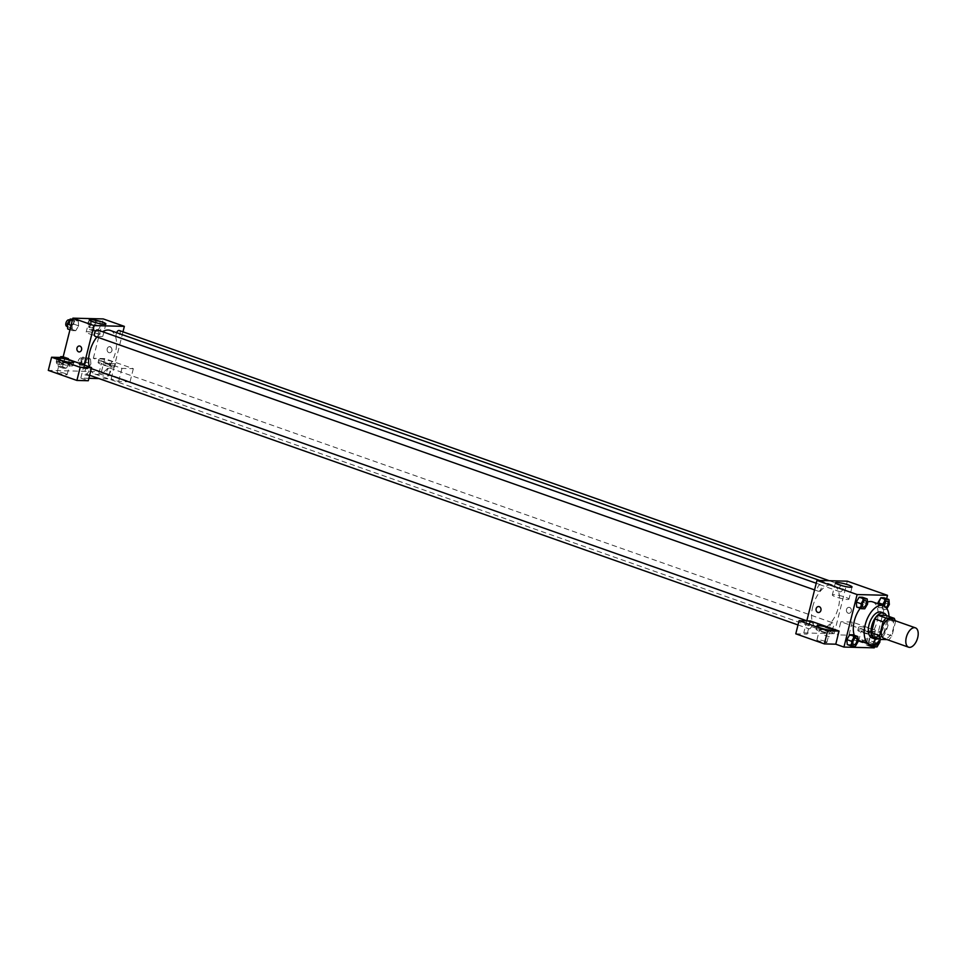 <?xml version="1.0" encoding="UTF-8"?>
<svg xmlns="http://www.w3.org/2000/svg" width="966" height="966" viewBox="0 0 966 966"><rect width="100%" height="100%" fill="white"/><g stroke="black" fill="none" stroke-linecap="round" stroke-linejoin="round"><path stroke-width="0.72" stroke-dasharray="4.83 3.62" d="M890.906 619.206A10.264 5.494 -70.6 0 1 893.188 629.023A10.264 5.494 -70.6 0 1 884.083 638.562M887.066 639.613L888.817 639.649A13.246 7.1 -70.6 0 0 891.932 635.954L895.397 622.128A13.246 7.1 -70.6 0 0 895.144 620.691M872.66 636.57L880.642 636.775L888.817 639.649M891.932 635.954L883.757 633.068L887.235 619.254L895.397 622.128M883.757 633.068A13.246 7.1 -70.6 0 1 880.642 636.775M886.003 615.439A13.246 7.1 -70.6 0 1 887.235 619.254M878.432 638.598A13.681 7.33 109.4 0 0 886.245 628.443A13.681 7.33 109.4 0 0 886.522 615.62M881.149 612.142A13.681 7.33 -70.6 0 1 884.204 625.243A13.681 7.33 -70.6 0 1 873.312 638.176A13.681 7.33 -70.6 0 1 872.057 637.946M889.01 616.501A20.515 11 -70.6 0 1 887.995 625.34A20.515 11 -70.6 0 1 880.932 639.444M872.54 601.854A20.515 11 -70.6 0 1 877.104 621.5A20.515 11 -70.6 0 1 858.895 640.555M858.086 640.204A20.515 11 -70.6 0 1 854.282 635.266M860.211 608.266A20.515 11 -70.6 0 1 867.48 602.132M874.556 646.846L886.643 598.703M877.031 646.906L872.262 645.228L868.977 645.143L872.262 645.228L875.148 640.337L874.737 635.374L871.453 635.29L868.567 640.168L868.893 644.081L868.567 640.168L873.336 641.859L873.554 644.527M855.308 646.351L850.551 644.66L847.267 644.576L850.551 644.66L853.425 639.782L853.026 634.819L853.425 639.782L858.194 641.46M864.751 608.797L859.982 607.119L856.697 607.034L859.982 607.119L862.855 602.229L862.457 597.266L862.855 602.229L867.625 603.919M882.864 605.489L883.165 609.268L878.408 607.59L878.094 603.81L878.408 607.59L881.692 607.674L884.578 602.796L884.168 597.821L884.578 602.796L889.336 604.475M810.474 620.981L807.178 634.119L803.772 632.911L834.141 633.696L837.546 634.891L840.843 621.766L869.436 631.849L866.128 644.974L874.302 647.848M806.791 620.897L803.772 632.911M818.456 612.529L818.456 612.529A2.995 2.487 -88.5 0 0 818.613 606.539L818.613 606.539M831.183 633.72A8.549 1.232 14.1 0 0 832.668 633.406A8.549 1.232 14.1 0 0 824.674 630.122A8.549 1.232 14.1 0 0 816.077 629.24A8.549 1.232 14.1 0 0 821.74 631.885A8.549 1.232 14.1 0 0 831.183 633.72M821.523 631.245A5.132 0.737 -165.9 0 1 819.397 630.073A5.132 0.737 -165.9 0 1 822.151 630.086A5.132 0.737 -165.9 0 1 827.222 631.39A5.132 0.737 -165.9 0 1 829.347 632.573A5.132 0.737 -165.9 0 1 826.594 632.549A5.132 0.737 -165.9 0 1 821.523 631.245M824.747 641.243A5.132 0.737 -165.9 0 1 826.872 642.414A5.132 0.737 -165.9 0 1 821.716 641.883A5.132 0.737 -165.9 0 1 816.922 639.915A5.132 0.737 -165.9 0 1 819.675 639.939A5.132 0.737 -165.9 0 1 824.747 641.243M795.779 633.817L807.178 634.119M847.484 599.488A8.573 1.244 14.1 0 0 848.969 599.174A8.573 1.244 14.1 0 0 840.951 595.877A8.573 1.244 14.1 0 0 832.33 594.984A8.573 1.244 14.1 0 0 838.017 597.64A8.573 1.244 14.1 0 0 847.484 599.488M848.184 613.193A2.995 2.487 -88.5 0 0 851.384 610.379A2.995 2.487 -88.5 0 0 846.445 609.86A2.995 2.487 -88.5 0 0 848.184 613.193A2.995 2.487 91.5 0 1 848.981 607.324A2.995 2.487 91.5 0 1 848.824 613.313A2.995 2.487 91.5 0 1 848.184 613.193M834.141 633.696L847.327 581.182M873.759 631.51A8.549 1.232 -165.9 0 1 864.328 629.675A8.549 1.232 -165.9 0 1 858.665 627.031A8.549 1.232 -165.9 0 1 867.251 627.912A8.549 1.232 -165.9 0 1 875.244 631.196A8.549 1.232 -165.9 0 1 873.759 631.51M869.436 631.849L880.823 632.138L852.229 622.056L840.843 621.766M872.938 634.795A8.549 1.232 14.1 0 0 874.423 634.481A8.549 1.232 14.1 0 0 866.43 631.196A8.549 1.232 14.1 0 0 857.832 630.315A8.549 1.232 14.1 0 0 863.495 632.959A8.549 1.232 14.1 0 0 872.938 634.795M863.278 632.319A5.132 0.737 -165.9 0 1 861.153 631.148A5.132 0.737 -165.9 0 1 863.906 631.16A5.132 0.737 -165.9 0 1 868.977 632.464A5.132 0.737 -165.9 0 1 871.103 633.648A5.132 0.737 -165.9 0 1 868.349 633.624A5.132 0.737 -165.9 0 1 863.278 632.319M866.502 642.318A5.132 0.737 -165.9 0 1 868.627 643.489A5.132 0.737 -165.9 0 1 863.471 642.958A5.132 0.737 -165.9 0 1 858.677 640.989A5.132 0.737 -165.9 0 1 861.43 641.013A5.132 0.737 -165.9 0 1 866.502 642.318M852.229 622.056L848.933 635.193L837.546 634.891M880.823 632.138L877.526 645.264L848.933 635.193M866.128 644.974L877.526 645.264M824.735 635.35L830.023 636.92L824.735 635.338M839.225 588.499A3.417 1.835 -70.6 0 1 842.255 585.324A3.417 1.835 -70.6 0 1 842.847 589.163A3.417 1.835 -70.6 0 1 839.985 591.772A3.417 1.835 -70.6 0 1 839.225 588.499M808.083 625.497A3.417 1.835 -70.6 0 1 811.114 622.321A3.417 1.835 -70.6 0 1 811.875 625.594A3.417 1.835 -70.6 0 1 808.844 628.769A3.417 1.835 -70.6 0 1 808.083 625.497M829.794 626.053A3.417 1.835 -70.6 0 1 832.825 622.877A3.417 1.835 -70.6 0 1 833.586 626.149A3.417 1.835 -70.6 0 1 830.555 629.325A3.417 1.835 -70.6 0 1 829.794 626.053M817.514 587.944A3.417 1.835 -70.6 0 1 820.545 584.768A3.417 1.835 -70.6 0 1 821.305 588.04A3.417 1.835 -70.6 0 1 818.274 591.216A3.417 1.835 -70.6 0 1 817.514 587.944M812.72 606.72A23.124 12.389 -70.6 0 1 833.235 585.239A23.124 12.389 -70.6 0 1 838.379 607.373A23.124 12.389 -70.6 0 1 817.864 628.854A23.124 12.389 -70.6 0 1 812.72 606.72M110.257 330.432A23.124 12.389 -70.6 0 1 115.401 352.566A23.124 12.389 -70.6 0 1 94.885 374.035A23.124 12.389 -70.6 0 1 89.295 366.814M96.902 336.977A23.124 12.389 -70.6 0 1 102.601 331.724M116.596 332.666A3.417 1.835 109.4 0 0 116.246 333.693A3.417 1.835 109.4 0 0 117.007 336.965A3.417 1.835 109.4 0 0 119.869 334.345A3.417 1.835 109.4 0 0 119.277 330.517M88.896 370.775A3.417 1.835 -70.6 0 1 85.865 373.951A3.417 1.835 -70.6 0 1 85.274 370.123A3.417 1.835 -70.6 0 1 88.135 367.503A3.417 1.835 -70.6 0 1 88.896 370.775M110.607 371.342A3.417 1.835 -70.6 0 1 107.576 374.518A3.417 1.835 -70.6 0 1 106.984 370.678A3.417 1.835 -70.6 0 1 109.846 368.058A3.417 1.835 -70.6 0 1 110.607 371.342M97.566 329.949A3.417 1.835 -70.6 0 1 98.327 333.234A3.417 1.835 -70.6 0 1 95.296 336.41M122.984 331.821L114.459 365.752L121.945 368.396L133.332 368.686L104.739 358.615L93.352 358.314L114.459 365.752L111.162 378.889L98.955 378.575M88.896 378.31L80.794 378.104L88.28 380.737M84.09 364.967L80.794 378.104M89.464 375.653L84.899 374.88L89.464 375.653M65.012 373.468A5.132 0.737 14.1 0 0 59.94 372.164A5.132 0.737 14.1 0 0 57.187 372.151A5.132 0.737 14.1 0 0 61.981 374.12A5.132 0.737 14.1 0 0 67.137 374.651A5.132 0.737 14.1 0 0 65.012 373.468M106.767 374.542A5.132 0.737 14.1 0 0 101.696 373.238A5.132 0.737 14.1 0 0 98.943 373.226A5.132 0.737 14.1 0 0 103.736 375.194A5.132 0.737 14.1 0 0 108.892 375.726A5.132 0.737 14.1 0 0 106.767 374.542M133.332 368.686L130.036 381.811L101.442 371.741L48.3 370.376M130.036 381.811L118.649 381.522L111.162 378.889M67.487 363.627A5.132 0.737 -165.9 0 1 69.612 364.798A5.132 0.737 -165.9 0 1 66.859 364.774A5.132 0.737 -165.9 0 1 61.788 363.482A5.132 0.737 -165.9 0 1 59.663 362.298A5.132 0.737 -165.9 0 1 62.416 362.322A5.132 0.737 -165.9 0 1 67.487 363.627M71.448 365.945A8.549 1.232 14.1 0 0 72.933 365.631A8.549 1.232 14.1 0 0 64.939 362.359A8.549 1.232 14.1 0 0 56.342 361.465A8.549 1.232 14.1 0 0 62.005 364.11A8.549 1.232 14.1 0 0 71.448 365.945M109.243 364.701A5.132 0.737 -165.9 0 1 111.368 365.873A5.132 0.737 -165.9 0 1 106.212 365.341A5.132 0.737 -165.9 0 1 101.418 363.373A5.132 0.737 -165.9 0 1 104.171 363.397A5.132 0.737 -165.9 0 1 109.243 364.701M113.203 367.02A8.549 1.232 14.1 0 0 114.688 366.706A8.549 1.232 14.1 0 0 106.695 363.433A8.549 1.232 14.1 0 0 98.097 362.54A8.549 1.232 14.1 0 0 103.76 365.184A8.549 1.232 14.1 0 0 113.203 367.02M114.024 363.747A8.549 1.232 -165.9 0 1 104.582 361.9A8.549 1.232 -165.9 0 1 98.918 359.255A8.549 1.232 -165.9 0 1 107.516 360.149A8.549 1.232 -165.9 0 1 115.509 363.421A8.549 1.232 -165.9 0 1 114.024 363.747M104.739 358.615L101.442 371.741M121.945 368.396L118.649 381.522M69.178 363.373L68.767 358.41L65.483 358.326L62.609 363.204L63.019 368.167L66.304 368.263L69.19 363.385L68.779 358.41L65.483 358.326L62.609 363.204L63.019 368.179L66.304 368.263L69.178 363.373L64.42 361.695L64.01 356.732L63.188 356.708M71.073 325.313L72.039 325.663L72.45 330.626L75.734 330.71L78.62 325.832L78.21 320.857L74.925 320.772L72.039 325.651L72.45 330.614L75.734 330.71L78.62 325.832L78.198 320.869M93.75 326.218L94.161 331.181L97.445 331.266L100.331 326.387L99.921 321.424L96.636 321.34L93.75 326.218L94.161 331.181L97.445 331.266L100.331 326.387L99.921 321.424L96.636 321.34L93.75 326.218L88.993 324.54L89.391 329.503L92.688 329.587L95.562 324.709L95.151 319.734L91.867 319.649L88.993 324.54M90.901 363.94L90.478 358.978L87.206 358.881L84.32 363.759L84.73 368.734L88.015 368.819L90.901 363.94L90.49 358.966L87.206 358.881L84.32 363.771L84.73 368.734L88.015 368.819L90.901 363.94L86.131 362.25L85.72 357.287L82.436 357.203L79.55 362.081L79.961 367.056L83.245 367.14L86.131 362.25M93.352 358.314L103.253 318.925M89.766 333.982A8.573 1.244 14.1 0 0 98.242 336.156A8.573 1.244 14.1 0 0 102.843 336.192A8.573 1.244 14.1 0 0 94.825 332.908A8.573 1.244 14.1 0 0 86.203 332.014A8.573 1.244 14.1 0 0 89.766 333.982M108.868 352.614A2.995 2.487 -88.5 0 0 112.08 349.813A2.995 2.487 -88.5 0 0 107.129 349.294A2.995 2.487 -88.5 0 0 108.868 352.614A2.995 2.487 91.5 0 1 109.665 346.758A2.995 2.487 91.5 0 1 109.508 352.735A2.995 2.487 91.5 0 1 108.868 352.614M79.14 351.95L79.14 351.95A2.995 2.487 -88.5 0 0 79.297 345.973L79.297 345.973M94.173 324.673A3.417 1.835 -70.6 0 1 91.142 327.848A3.417 1.835 -70.6 0 1 90.55 324.008A3.417 1.835 -70.6 0 1 93.412 321.4A3.417 1.835 -70.6 0 1 94.173 324.673M89.391 329.503L94.161 331.181M92.688 329.587L97.445 331.266M95.562 324.709L100.331 326.387M95.151 319.734L99.921 321.424M91.867 319.649L96.636 321.34M91.444 323.707A3.417 1.835 -70.6 0 1 88.413 326.882A3.417 1.835 -70.6 0 1 87.821 323.055A3.417 1.835 -70.6 0 1 90.683 320.434A3.417 1.835 -70.6 0 1 91.444 323.707M67.68 328.947L70.965 329.032L73.851 324.141L73.44 319.178L72.619 319.154M72.462 324.117A3.417 1.835 -70.6 0 1 69.419 327.293A3.417 1.835 -70.6 0 1 68.828 323.453A3.417 1.835 -70.6 0 1 71.701 320.833A3.417 1.835 -70.6 0 1 72.462 324.117M69.963 329.744L72.45 330.626M70.965 329.032L75.734 330.71M73.851 324.141L78.62 325.832M73.44 319.178L78.21 320.857L74.925 320.772L72.039 325.663M72.438 319.903L74.925 320.772M68.972 319.879A3.417 1.835 -70.6 0 1 69.733 323.151A3.417 1.835 -70.6 0 1 66.702 326.327M84.742 362.226A3.417 1.835 -70.6 0 1 81.712 365.402A3.417 1.835 -70.6 0 1 81.108 361.562A3.417 1.835 -70.6 0 1 83.982 358.941A3.417 1.835 -70.6 0 1 84.742 362.226M79.55 362.081L84.32 363.771M79.961 367.056L84.73 368.734M83.245 367.14L88.015 368.819M85.72 357.287L90.49 358.966M82.436 357.203L87.206 358.881M82.013 361.26A3.417 1.835 -70.6 0 1 78.983 364.436A3.417 1.835 -70.6 0 1 78.391 360.608A3.417 1.835 -70.6 0 1 81.253 357.988A3.417 1.835 -70.6 0 1 82.013 361.26M60.242 357.468L57.839 361.525L58.25 366.488L61.534 366.573L64.42 361.695M63.032 361.658A3.417 1.835 -70.6 0 1 59.989 364.834A3.417 1.835 -70.6 0 1 59.397 361.006A3.417 1.835 -70.6 0 1 62.271 358.386A3.417 1.835 -70.6 0 1 63.032 361.658M57.839 361.525L62.609 363.204M58.25 366.488L63.019 368.179M61.534 366.573L66.304 368.263M64.01 356.732L68.779 358.41M63.007 357.456L65.483 358.326M59.542 357.432A3.417 1.835 -70.6 0 1 60.303 360.704A3.417 1.835 -70.6 0 1 57.272 363.88A3.417 1.835 -70.6 0 1 56.499 360.656A3.417 1.835 -70.6 0 1 58.829 357.432M883.165 609.268L886.462 609.353L886.909 608.604M887.199 601.166A3.417 1.835 -70.6 0 1 887.947 604.438A3.417 1.835 -70.6 0 1 884.916 607.614A3.417 1.835 -70.6 0 1 883.987 605.923A3.417 1.835 -70.6 0 0 884.941 607.626L884.941 607.626A3.417 1.835 -70.6 0 0 886.027 607.457M878.408 607.59L881.692 607.674L886.462 609.353M881.692 607.674L884.578 602.796M865.488 600.611A3.417 1.835 -70.6 0 1 866.236 603.883A3.417 1.835 -70.6 0 1 863.218 607.059M859.982 607.119L862.855 602.229M879.797 640.663L879.495 637.053L876.21 636.968L873.336 641.859M874.677 644.177A3.417 1.835 -70.6 0 1 875.329 640.349A3.417 1.835 -70.6 0 1 877.756 638.707A3.417 1.835 -70.6 0 1 878.517 641.992A3.417 1.835 -70.6 0 1 875.498 645.167M872.262 645.228L875.148 640.337L879.905 642.028M875.148 640.337L874.737 635.374L879.495 637.053M874.737 635.374L871.453 635.29L876.21 636.968M871.453 635.29L868.567 640.168M874.701 644.177A3.417 1.835 -70.6 0 1 875.353 640.349A3.417 1.835 -70.6 0 1 877.78 638.719A3.417 1.835 -70.6 0 1 878.589 641.774M856.057 638.152A3.417 1.835 -70.6 0 1 856.806 641.424A3.417 1.835 -70.6 0 1 853.775 644.612M850.551 644.66L853.425 639.782M816.91 625.956L816.077 629.24M833.489 630.122L832.668 633.406M826.872 642.414L829.347 632.573M816.922 639.915L819.397 630.073M835.397 582.776L832.33 594.984M852.036 586.954L848.969 599.174M858.665 627.031L857.832 630.315M875.244 631.196L874.423 634.481M868.627 643.489L871.103 633.648M858.677 640.989L861.153 631.148M94.885 374.035L817.864 628.854M819.687 580.469L833.235 585.239M842.255 585.324L829.166 580.711M839.985 591.772L117.007 336.965M85.865 373.951L89.645 375.291M798.013 624.954L808.844 628.769M88.135 367.503L91.323 368.626M806.815 620.8L811.114 622.321M107.576 374.518L830.555 629.325M109.846 368.058L832.825 622.877M814.567 589.912L818.274 591.216M816.246 583.247L820.545 584.768M67.137 374.651L69.612 364.798M57.187 372.151L59.663 362.298M57.163 358.181L56.342 361.465M73.754 362.347L72.933 365.631M108.892 375.726L111.368 365.873M98.943 373.226L101.418 363.373M98.918 359.255L98.097 362.54M115.509 363.421L114.688 366.706M89.27 319.806L86.203 332.014M105.91 323.984L102.843 336.192M88.413 326.882L91.142 327.848M90.683 320.434L93.412 321.4M67.487 326.605L69.419 327.293M69.576 320.084L71.701 320.833M78.983 364.436L81.712 365.402M81.253 357.988L83.982 358.941M57.272 363.88L59.989 364.834M59.602 357.444L62.271 358.386"/><path stroke-width="1.45" d="M917.7 637.669A10.264 5.494 -70.6 0 1 908.595 647.196A10.264 5.494 -70.6 0 1 906.82 635.688A10.264 5.494 -70.6 0 1 915.418 627.84A10.264 5.494 -70.6 0 1 917.7 637.669M908.595 647.196L884.083 638.562A10.264 5.494 -70.6 0 1 882.308 627.055A10.264 5.494 -70.6 0 1 890.906 619.206L915.418 627.84M880.823 639.444L872.66 636.57A13.246 7.1 -70.6 0 1 871.429 632.754L874.894 618.94A13.246 7.1 -70.6 0 1 878.009 615.233L886.003 615.439L894.178 618.312L886.184 618.107A13.246 7.1 -70.6 0 0 883.069 621.814L879.591 635.628A13.246 7.1 -70.6 0 0 880.823 639.444L887.066 639.613M894.178 618.312A13.246 7.1 -70.6 0 1 895.144 620.691M886.522 615.62A13.681 7.33 109.4 0 0 883.878 613.096A13.681 7.33 109.4 0 0 872.419 623.565A13.681 7.33 109.4 0 0 874.785 638.9A13.681 7.33 109.4 0 0 876.029 639.13A13.681 7.33 109.4 0 0 878.432 638.598M874.785 638.9L872.057 637.946A13.681 7.33 -70.6 0 1 869.69 622.599A13.681 7.33 -70.6 0 1 881.149 612.142L883.878 613.096M878.009 615.233L886.184 618.107M871.429 632.754L879.591 635.628M874.894 618.94L883.069 621.814M880.932 639.444A20.515 11 -70.6 0 1 869.786 644.394A20.515 11 -70.6 0 1 866.236 621.392A20.515 11 -70.6 0 1 883.431 605.694A20.515 11 -70.6 0 1 889.01 616.501M869.786 644.394L858.895 640.555A20.515 11 -70.6 0 1 858.086 640.204M854.282 635.266A20.515 11 -70.6 0 1 860.211 608.266M867.48 602.132A20.515 11 -70.6 0 1 872.54 601.854L883.431 605.694M886.643 598.703L887.488 595.334L857.12 594.549L843.934 647.075L874.302 647.848L874.556 646.846M868.977 645.143L868.893 644.081L868.977 645.143L873.735 646.822L877.031 646.906L879.905 642.028L879.797 640.663M857.784 636.497L853.026 634.819L849.73 634.734L846.856 639.613L847.267 644.576L852.024 646.266L855.308 646.351L858.194 641.46L857.784 636.497L854.499 636.413L851.614 641.291L852.024 646.266M867.214 598.944L862.457 597.266L859.16 597.181L856.287 602.06L856.697 607.034L861.455 608.713L864.751 608.797L867.625 603.919L867.214 598.944L863.93 598.86L861.056 603.75L861.455 608.713M886.909 608.604L889.336 604.475L888.937 599.512L884.168 597.821L880.883 597.737L878.094 603.81L877.997 602.627L882.767 604.305L882.864 605.489M819.253 606.66A2.995 2.487 91.5 0 1 818.456 612.529A2.995 2.487 91.5 0 1 818.613 606.539A2.995 2.487 91.5 0 1 819.253 606.66M839.068 631.064L827.669 630.774L799.087 620.691L810.474 620.981L839.068 631.064L835.759 644.189L843.934 647.075M887.488 595.334L847.327 581.182L816.958 580.397L857.12 594.549M816.958 580.397L806.791 620.897M818.613 606.539A2.995 2.487 -88.5 0 0 818.456 612.529M832.004 630.436A8.549 1.232 -165.9 0 1 822.573 628.6A8.549 1.232 -165.9 0 1 816.91 625.956A8.549 1.232 -165.9 0 1 825.495 626.837A8.549 1.232 -165.9 0 1 833.489 630.122A8.549 1.232 -165.9 0 1 832.004 630.436M799.087 620.691L795.779 633.817L824.372 643.899L827.669 630.774M835.759 644.189L824.372 643.899M850.551 587.28A8.573 1.244 -165.9 0 1 841.084 585.432A8.573 1.244 -165.9 0 1 835.397 582.776A8.573 1.244 -165.9 0 1 844.018 583.669A8.573 1.244 -165.9 0 1 852.036 586.954A8.573 1.244 -165.9 0 1 850.551 587.28M89.295 366.814A23.124 12.389 -70.6 0 1 96.902 336.977M102.601 331.724A23.124 12.389 -70.6 0 1 110.257 330.432L819.687 580.469M829.166 580.711L119.277 330.517A3.417 1.835 109.4 0 0 116.596 332.666M814.567 589.912L95.296 336.41A3.417 1.835 -70.6 0 1 94.704 332.57A3.417 1.835 -70.6 0 1 97.566 329.949L816.246 583.247M98.955 378.575L88.896 378.31M122.984 331.821L124.348 326.363L93.98 325.59L84.09 364.967L91.577 367.611L80.19 367.322L51.596 357.239L62.983 357.541L84.09 364.967M91.577 367.611L88.28 380.737L76.894 380.447L48.3 370.376L51.596 357.239M72.269 362.673A8.549 1.232 -165.9 0 1 62.826 360.825A8.549 1.232 -165.9 0 1 57.163 358.181A8.549 1.232 -165.9 0 1 65.76 359.074A8.549 1.232 -165.9 0 1 73.754 362.347A8.549 1.232 -165.9 0 1 72.269 362.673M80.19 367.322L76.894 380.447M124.348 326.363L103.253 318.925L72.885 318.152L62.983 357.541M92.833 321.775A8.573 1.244 -165.9 0 1 89.27 319.806A8.573 1.244 -165.9 0 1 97.892 320.7A8.573 1.244 -165.9 0 1 105.91 323.984A8.573 1.244 -165.9 0 1 101.309 323.948A8.573 1.244 -165.9 0 1 92.833 321.775M72.885 318.152L93.98 325.59M79.937 346.094A2.995 2.487 91.5 0 1 79.14 351.95A2.995 2.487 91.5 0 1 79.297 345.973A2.995 2.487 91.5 0 1 79.937 346.094M79.297 345.973A2.995 2.487 -88.5 0 0 79.14 351.95M72.619 319.154L70.156 319.094L67.27 323.972L67.68 328.947L69.963 329.744M67.27 323.972L71.073 325.313M70.156 319.094L72.438 319.903M67.487 326.605L66.702 326.327A3.417 1.835 -70.6 0 1 66.111 322.499A3.417 1.835 -70.6 0 1 68.972 319.879L69.576 320.084M63.188 356.708L60.725 356.647L60.242 357.468M60.725 356.647L63.007 357.456M58.829 357.432A3.417 1.835 -70.6 0 1 59.542 357.432L59.602 357.444M888.937 599.512L885.641 599.427L882.767 604.305M887.186 601.166L887.211 601.166A3.417 1.835 -70.6 0 0 885.013 602.446A3.417 1.835 -70.6 0 0 884.011 605.936A3.417 1.835 -70.6 0 1 884.989 602.434A3.417 1.835 -70.6 0 1 887.186 601.166A3.417 1.835 -70.6 0 1 887.199 601.166A3.417 1.835 -70.6 0 1 887.971 604.438A3.417 1.835 -70.6 0 1 886.027 607.457M884.168 597.821L880.883 597.737L885.641 599.427M880.883 597.737L877.997 602.627M863.206 607.059L863.218 607.059A3.417 1.835 -70.6 0 1 863.206 607.059A3.417 1.835 -70.6 0 1 862.614 603.219A3.417 1.835 -70.6 0 1 865.476 600.598A3.417 1.835 -70.6 0 1 865.488 600.611A3.417 1.835 -70.6 0 1 866.26 603.883A3.417 1.835 -70.6 0 1 863.218 607.059A3.417 1.835 -70.6 0 1 862.626 603.231A3.417 1.835 -70.6 0 1 865.5 600.611L865.5 600.611M862.457 597.266L859.16 597.181L856.287 602.06L861.056 603.75M856.287 602.06L856.697 607.034M859.16 597.181L863.93 598.86M873.554 644.527L873.735 646.822M878.589 641.774A3.417 1.835 -70.6 0 1 878.541 641.992A3.417 1.835 -70.6 0 1 875.51 645.167A3.417 1.835 -70.6 0 1 875.486 645.167A3.417 1.835 -70.6 0 1 874.677 644.177M875.486 645.167L875.51 645.167A3.417 1.835 -70.6 0 1 874.701 644.177M853.775 644.6L853.787 644.612A3.417 1.835 -70.6 0 1 853.775 644.6A3.417 1.835 -70.6 0 1 853.183 640.772A3.417 1.835 -70.6 0 1 856.045 638.152A3.417 1.835 -70.6 0 1 856.057 638.152A3.417 1.835 -70.6 0 1 856.83 641.436A3.417 1.835 -70.6 0 1 853.787 644.612A3.417 1.835 -70.6 0 1 853.195 640.772A3.417 1.835 -70.6 0 1 856.069 638.164L856.069 638.164M853.026 634.819L849.73 634.734L846.856 639.613L851.614 641.291M846.856 639.613L847.267 644.576M849.73 634.734L854.499 636.413M89.645 375.291L798.013 624.954M91.323 368.626L806.815 620.8"/></g></svg>
